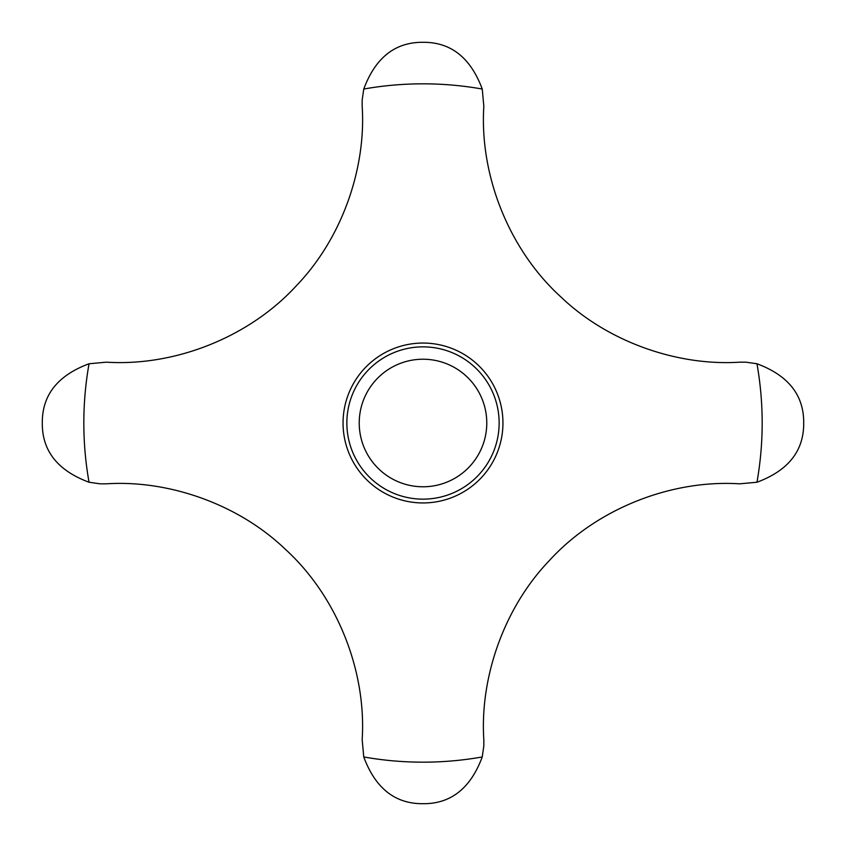 <?xml version="1.0" encoding="UTF-8"?>
<svg xmlns="http://www.w3.org/2000/svg" width="846" height="846" viewBox="0 0 846 846"><rect width="100%" height="100%" fill="white"/><g stroke="black" fill="none" stroke-linecap="round" stroke-linejoin="round"><path stroke-width="1.27" d="M502.947 423A79.947 79.947 0 0 1 423 502.947A79.947 79.947 0 0 1 343.053 423A79.947 79.947 0 0 1 423 343.053A79.947 79.947 0 0 1 502.947 423M89.042 482.241L100.082 483.827L106.342 483.827C167.688 479.809 237.44 503.507 284.965 548.917C336.782 595.912 366.572 670.476 362.173 739.658L363.759 756.959C375.413 788.335 395.167 803.922 423 803.7C450.833 803.922 470.588 788.335 482.241 756.959L483.827 745.918L483.827 739.658C479.809 678.312 503.507 608.56 548.917 561.035C595.912 509.218 670.476 479.428 739.658 483.827L756.959 482.241C788.335 470.588 803.922 450.833 803.7 423C803.922 395.167 788.335 375.413 756.959 363.759L745.918 362.173L739.658 362.173C678.312 366.191 608.56 342.493 561.035 297.083C509.218 250.088 479.428 175.524 483.827 106.342L482.241 89.042C470.588 57.665 450.833 42.078 423 42.3C395.167 42.078 375.413 57.665 363.759 89.042L362.173 100.082L362.173 106.342C366.191 167.688 342.493 237.44 297.083 284.965C250.088 336.782 175.524 366.572 106.342 362.173L89.042 363.759C57.665 375.413 42.078 395.167 42.3 423C42.078 450.833 57.665 470.588 89.042 482.241A339.172 339.172 0 0 1 89.042 363.759M423 359.222A63.778 63.778 0 0 0 359.222 423A63.778 63.778 0 0 0 423 486.778A63.778 63.778 0 0 0 486.778 423A63.778 63.778 0 0 0 423 359.222M423 346.86A76.14 76.14 0 0 0 346.86 423A76.14 76.14 0 0 0 423 499.14A76.14 76.14 0 0 0 499.14 423A76.14 76.14 0 0 0 423 346.86M363.759 756.959A339.172 339.172 0 0 0 482.241 756.959M756.959 482.241A339.172 339.172 0 0 0 756.959 363.759M482.241 89.042A339.172 339.172 0 0 0 363.759 89.042"/></g></svg>
